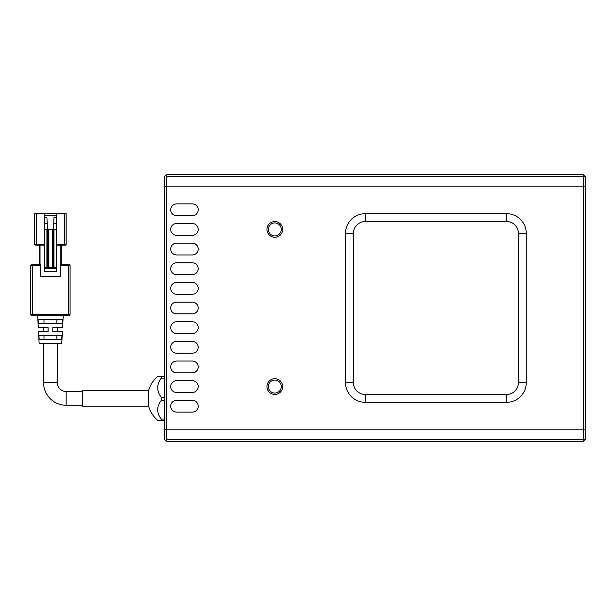 <?xml version="1.0" encoding="UTF-8"?>
<svg xmlns="http://www.w3.org/2000/svg" width="616" height="616" viewBox="0 0 616 616"><rect width="100%" height="100%" fill="white"/><g stroke="black" fill="none" stroke-linecap="round" stroke-linejoin="round"><path stroke-width="0.92" d="M266.951 229.422A7.862 7.862 0 0 1 274.813 221.56A7.862 7.862 0 0 1 282.667 229.422A7.862 7.862 0 0 1 274.813 237.275A7.862 7.862 0 0 1 266.951 229.422M266.951 386.579A7.862 7.862 0 0 1 274.813 378.725A7.862 7.862 0 0 1 282.667 386.579A7.862 7.862 0 0 1 274.813 394.44A7.862 7.862 0 0 1 266.951 386.579M176.584 235.312A5.891 5.891 0 0 1 170.694 229.422A5.891 5.891 0 0 1 176.584 223.523L192.3 223.523A5.891 5.891 0 0 1 198.198 229.422A5.891 5.891 0 0 1 192.3 235.312L176.584 235.312M176.584 215.669A5.891 5.891 0 0 1 170.694 209.779A5.891 5.891 0 0 1 176.584 203.881L192.3 203.881A5.891 5.891 0 0 1 198.198 209.779A5.891 5.891 0 0 1 192.3 215.669L176.584 215.669M176.584 254.962A5.891 5.891 0 0 1 170.694 249.064A5.891 5.891 0 0 1 176.584 243.174L192.3 243.174A5.891 5.891 0 0 1 198.198 249.064A5.891 5.891 0 0 1 192.3 254.962L176.584 254.962M176.584 274.605A5.891 5.891 0 0 1 170.694 268.707A5.891 5.891 0 0 1 176.584 262.816L192.3 262.816A5.891 5.891 0 0 1 198.198 268.707A5.891 5.891 0 0 1 192.3 274.605L176.584 274.605M176.584 294.248A5.891 5.891 0 0 1 170.694 288.357A5.891 5.891 0 0 1 176.584 282.459L192.3 282.459A5.891 5.891 0 0 1 198.198 288.357A5.891 5.891 0 0 1 192.3 294.248L176.584 294.248M176.584 313.89A5.891 5.891 0 0 1 170.694 308A5.891 5.891 0 0 1 176.584 302.11L192.3 302.11A5.891 5.891 0 0 1 198.198 308A5.891 5.891 0 0 1 192.3 313.89L176.584 313.89M176.584 333.541A5.891 5.891 0 0 1 170.694 327.643A5.891 5.891 0 0 1 176.584 321.752L192.3 321.752A5.891 5.891 0 0 1 198.198 327.643A5.891 5.891 0 0 1 192.3 333.541L176.584 333.541M176.584 353.184A5.891 5.891 0 0 1 170.694 347.293A5.891 5.891 0 0 1 176.584 341.395L192.3 341.395A5.891 5.891 0 0 1 198.198 347.293A5.891 5.891 0 0 1 192.3 353.184L176.584 353.184M176.584 372.826A5.891 5.891 0 0 1 170.694 366.936A5.891 5.891 0 0 1 176.584 361.038L192.3 361.038A5.891 5.891 0 0 1 198.198 366.936A5.891 5.891 0 0 1 192.3 372.826L176.584 372.826M176.584 392.477A5.891 5.891 0 0 1 170.694 386.579A5.891 5.891 0 0 1 176.584 380.688L192.3 380.688A5.891 5.891 0 0 1 198.198 386.579A5.891 5.891 0 0 1 192.3 392.477L176.584 392.477M176.584 412.119A5.891 5.891 0 0 1 170.694 406.221A5.891 5.891 0 0 1 176.584 400.331L192.3 400.331A5.891 5.891 0 0 1 198.198 406.221A5.891 5.891 0 0 1 192.3 412.119L176.584 412.119M281.296 229.422A6.483 6.483 0 0 0 274.813 222.938A6.483 6.483 0 0 0 268.33 229.422A6.483 6.483 0 0 0 274.813 235.905A6.483 6.483 0 0 0 281.296 229.422M281.296 386.579A6.483 6.483 0 0 0 274.813 380.095A6.483 6.483 0 0 0 268.33 386.579A6.483 6.483 0 0 0 274.813 393.062A6.483 6.483 0 0 0 281.296 386.579M526.264 233.349L526.264 382.651A19.643 19.643 0 0 1 506.622 402.294L365.18 402.294A19.643 19.643 0 0 1 345.53 382.651L345.53 233.349A19.643 19.643 0 0 1 365.18 213.706L506.622 213.706A19.643 19.643 0 0 1 526.264 233.349L518.41 233.349A11.789 11.789 0 0 0 506.622 221.56L365.18 221.56A11.789 11.789 0 0 0 353.392 233.349L353.392 382.651A11.789 11.789 0 0 0 365.18 394.44L506.622 394.44A11.789 11.789 0 0 0 518.41 382.651L518.41 233.349M583.237 186.201L166.767 186.201L166.767 429.799L583.237 429.799L583.237 186.201L164.795 186.201L164.795 429.799L585.2 429.799L585.2 186.201L583.237 186.201L585.2 186.201L585.2 176.376L583.237 174.413L166.767 174.413L165.781 175.398L166.767 176.376L583.237 176.376L583.237 186.201M66.158 405.243L66.158 391.491A8.84 8.84 0 0 1 57.319 382.651L43.567 382.651A22.592 22.592 0 0 0 66.158 405.243L82.29 405.243M62.786 319.789L62.578 323.716L38.315 323.716L38.107 319.789L62.786 319.789M61.947 335.504L61.739 339.431L39.154 339.431L38.947 335.504L61.947 335.504M38.5 331.577L43.567 331.577L43.567 327.643L38.292 327.643L48.087 327.643L48.087 331.577L38.5 331.577L39.116 343.358L61.769 343.358L62.393 331.577L52.799 331.577L52.799 327.643L62.593 327.643L63.217 315.862M38.292 327.643L37.676 315.862M43.982 335.504L43.982 339.431M43.982 319.789L43.982 323.716M66.158 391.491L82.29 391.491M61.254 264.78L61.254 245.137L61.254 264.78L68.515 264.78L60.268 264.78L60.268 276.569L40.625 276.569L40.625 264.78L31.585 264.78L39.64 264.78L39.64 245.137L39.64 264.78M70.093 265.565L70.093 314.283L70.093 265.565A0.785 0.785 0 0 0 69.308 264.78A0.785 0.785 0 0 1 70.093 265.565A0.785 0.785 0 0 0 69.308 264.78L68.515 264.78L68.515 265.565L70.093 265.565M60.268 265.565L68.515 265.565L68.515 314.283L32.371 314.283L32.371 315.862A1.571 1.571 0 0 1 30.8 314.283L30.8 265.565L30.8 314.283A1.571 1.571 0 0 0 32.371 315.862L68.515 315.862L68.515 314.283L70.093 314.283A1.571 1.571 0 0 1 68.515 315.862A1.571 1.571 0 0 0 70.093 314.283M31.585 264.78A0.785 0.785 0 0 0 30.8 265.565L40.625 265.565M62.593 327.643L57.319 327.643L57.319 331.577L62.393 331.577M44.552 244.352L36.298 244.352L36.298 245.137L35.512 245.137L44.552 245.137M56.341 245.137L65.373 245.137A0.785 0.785 0 0 0 66.158 244.352L66.158 213.706L64.588 213.706L64.588 244.352L56.341 244.352M52.799 331.577L52.799 327.643M56.903 339.431L56.903 335.504M56.903 323.716L56.903 319.789M34.727 244.352L36.298 244.352L36.298 213.706L34.727 213.706L34.727 244.352A0.785 0.785 0 0 0 35.512 245.137M36.298 213.706L44.552 213.706L44.552 268.707L46.908 268.707L46.908 268.314L44.552 268.314M56.341 268.707L56.341 268.314L53.985 268.314L53.985 268.707L56.341 268.707L56.341 271.464L44.552 271.464L44.552 268.707M56.341 268.314L56.341 213.706L64.588 213.706M44.552 215.277L56.341 215.277M56.341 229.422L52.406 229.422L52.406 268.314L48.872 268.314A0.393 0.393 0 0 1 48.479 267.921L48.479 229.422L44.552 229.422M44.552 213.706L56.341 213.706M56.341 217.633L53.985 217.633L53.392 229.422M47.501 229.422L46.908 217.633L44.552 217.633M47.301 229.422L47.301 267.921A0.393 0.393 0 0 1 46.908 268.314L46.908 267.529L47.694 267.921L47.694 229.422M56.341 267.529L53.985 267.529L53.985 268.314A0.393 0.393 0 0 1 53.584 267.921L53.985 267.529L53.985 229.422M53.392 223.523L56.341 223.523M44.552 223.523L47.501 223.523M53.192 229.422L53.192 267.921L53.584 267.921L53.584 229.422M52.406 268.314L52.799 268.707L52.799 229.422M48.479 229.422L52.406 229.422M52.406 267.529L48.087 267.921A0.785 0.785 0 0 0 48.872 268.707L52.799 268.707M166.767 176.376L166.767 186.201L164.795 186.201L164.795 176.376L165.781 175.398M583.237 174.413L583.237 176.376L585.2 176.376M164.795 376.569L157.758 376.361A28.76 28.76 0 0 0 148.602 390.505L82.29 390.505L82.29 406.221L148.602 406.221A28.76 28.76 0 0 0 157.758 420.374L164.795 420.566M148.602 390.513L148.602 406.221M164.795 419.057L161.3 419.057L161.3 420.566M161.3 419.057A18.518 15.862 0 0 1 161.3 400.369L164.795 400.369M164.795 397.258L161.3 397.258L161.3 400.369M161.3 397.258A18.518 16.201 180 0 1 161.3 378.178L164.795 378.178M161.3 376.569L161.3 378.178M157.758 376.361L164.795 376.168M585.2 439.624L166.767 439.624L165.781 440.602L166.767 441.587L583.237 441.587L585.2 439.624L585.2 429.799L583.237 429.799L583.237 441.587M165.781 440.602L164.795 439.624L164.795 429.799L166.767 429.799L166.767 439.624M506.622 402.294L506.622 394.44M518.41 382.651L526.264 382.651M506.622 221.56L506.622 213.706M365.18 221.56L365.18 213.706M353.392 233.349L345.53 233.349M353.392 382.651L345.53 382.651M365.18 394.44L365.18 402.294M32.371 264.78L32.371 314.283L30.8 314.283A1.571 1.571 0 0 0 32.371 315.862M60.853 245.137L60.853 264.78M40.032 264.78L40.032 245.137M64.588 245.137L64.588 244.352L66.158 244.352A0.785 0.785 0 0 1 65.373 245.137M44.552 267.529L46.908 267.529L46.908 229.422M46.908 268.707A0.785 0.785 0 0 0 47.694 267.921M53.192 267.921A0.785 0.785 0 0 0 53.985 268.707M48.087 229.422L48.087 267.921M48.872 229.422L48.872 268.707M57.319 382.651L57.319 343.358M43.567 382.651L43.567 343.358"/></g></svg>
